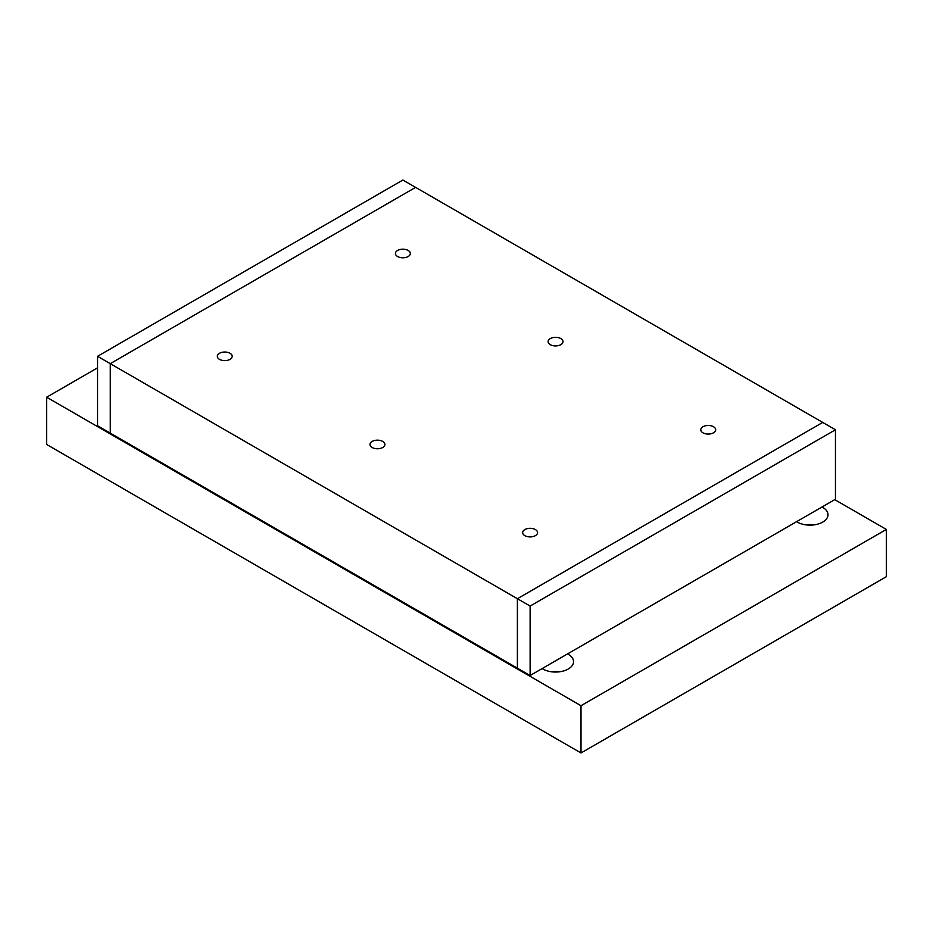 <?xml version="1.0" encoding="UTF-8"?>
<svg xmlns="http://www.w3.org/2000/svg" width="933" height="933" viewBox="0 0 933 933"><rect width="100%" height="100%" fill="white"/><g stroke="black" fill="none" stroke-linecap="round" stroke-linejoin="round"><path stroke-width="1.4" d="M567.544 653.905A17.995 10.391 180 0 1 568.279 654.313A17.995 10.391 180 0 1 573.55 661.649A17.995 10.391 180 0 1 562.447 671.247A17.995 10.391 180 0 1 542.831 668.996A17.995 10.391 180 0 1 542.143 668.576M559.707 671.76A17.995 10.391 0 0 0 551.403 671.76M822.008 507.004A17.995 10.391 180 0 1 822.731 507.4A17.995 10.391 180 0 1 828.003 514.748A17.995 10.391 180 0 1 816.9 524.346A17.995 10.391 180 0 1 797.295 522.095A17.995 10.391 180 0 1 796.595 521.664M814.171 524.847A17.995 10.391 0 0 0 805.855 524.847M581.002 705.721L886.35 529.431L886.35 576.687L581.002 752.966L581.002 705.721L46.65 397.213L97.545 367.835M834.743 499.645L886.35 529.431M46.65 397.213L46.65 444.47L581.002 752.966M397.621 256.528A7.452 4.303 180 0 1 395.44 253.484A7.452 4.303 180 0 1 400.035 249.508A7.452 4.303 180 0 1 408.153 250.441A7.452 4.303 180 0 1 410.333 253.484A7.452 4.303 180 0 1 405.738 257.461A7.452 4.303 180 0 1 397.621 256.528M524.847 535.647A7.452 4.303 180 0 1 522.667 532.603A7.452 4.303 180 0 1 527.262 528.638A7.452 4.303 180 0 1 535.379 529.571A7.452 4.303 180 0 1 537.56 532.603A7.452 4.303 180 0 1 532.965 536.58A7.452 4.303 180 0 1 524.847 535.647M219.5 359.357A7.452 4.303 180 0 1 217.319 356.313A7.452 4.303 180 0 1 221.914 352.347A7.452 4.303 180 0 1 230.031 353.28A7.452 4.303 180 0 1 232.212 356.313A7.452 4.303 180 0 1 227.617 360.29A7.452 4.303 180 0 1 219.5 359.357M550.295 344.674A7.452 4.303 180 0 1 548.114 341.63A7.452 4.303 180 0 1 552.709 337.653A7.452 4.303 180 0 1 560.826 338.586A7.452 4.303 180 0 1 563.007 341.63A7.452 4.303 180 0 1 558.412 345.595A7.452 4.303 180 0 1 550.295 344.674M372.174 447.502A7.452 4.303 180 0 1 369.993 444.458A7.452 4.303 180 0 1 374.588 440.493A7.452 4.303 180 0 1 382.705 441.426A7.452 4.303 180 0 1 384.886 444.458A7.452 4.303 180 0 1 380.291 448.435A7.452 4.303 180 0 1 372.174 447.502M702.969 432.819A7.452 4.303 180 0 1 700.788 429.775A7.452 4.303 180 0 1 705.383 425.798A7.452 4.303 180 0 1 713.5 426.731A7.452 4.303 180 0 1 715.681 429.775A7.452 4.303 180 0 1 711.086 433.74A7.452 4.303 180 0 1 702.969 432.819M97.545 356.313L110.269 363.66L415.605 187.37L110.269 363.66L110.269 433.122L517.395 668.18L517.395 598.718L822.731 422.427L517.395 598.718L517.395 668.18L530.119 675.515L530.119 606.065L110.269 363.66L110.269 433.122L97.545 425.775L97.545 356.313L402.881 180.034L835.455 429.775L835.455 499.237L530.119 675.515M530.119 606.065L835.455 429.775"/></g></svg>
